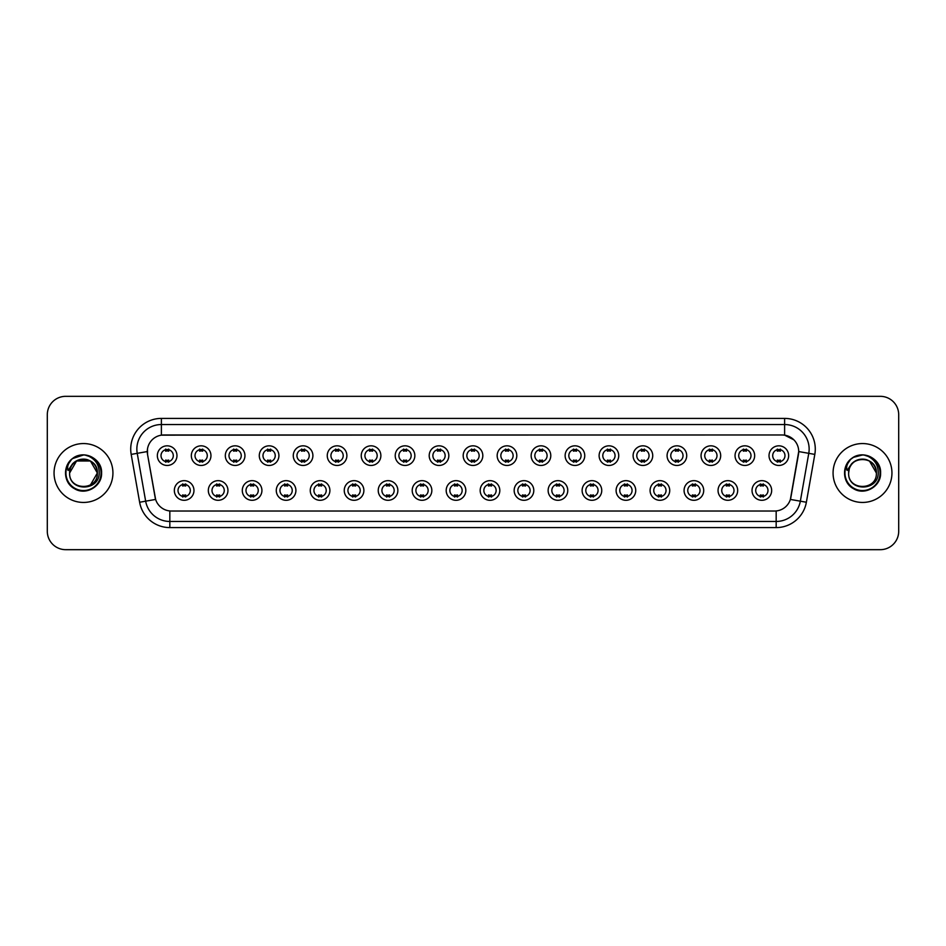 <?xml version="1.0" encoding="UTF-8"?>
<svg xmlns="http://www.w3.org/2000/svg" width="946" height="946" viewBox="0 0 946 946"><rect width="100%" height="100%" fill="white"/><g stroke="black" fill="none" stroke-linecap="round" stroke-linejoin="round"><path stroke-width="1.42" d="M227.951 490.477A9.815 9.815 0 0 1 218.136 500.292A9.815 9.815 0 0 1 208.321 490.477A9.815 9.815 0 0 1 218.136 480.663A9.815 9.815 0 0 1 227.951 490.477M211.999 490.477A6.137 6.137 0 0 0 218.136 496.615A6.137 6.137 0 0 0 224.261 490.477A6.137 6.137 0 0 0 218.136 484.352A6.137 6.137 0 0 0 211.999 490.477M261.924 490.477A9.815 9.815 0 0 1 252.109 500.292A9.815 9.815 0 0 1 242.294 490.477A9.815 9.815 0 0 1 252.109 480.663A9.815 9.815 0 0 1 261.924 490.477M245.984 490.477A6.137 6.137 0 0 0 252.109 496.615A6.137 6.137 0 0 0 258.246 490.477A6.137 6.137 0 0 0 252.109 484.352A6.137 6.137 0 0 0 245.984 490.477M295.909 490.477A9.815 9.815 0 0 1 286.094 500.292A9.815 9.815 0 0 1 276.279 490.477A9.815 9.815 0 0 1 286.094 480.663A9.815 9.815 0 0 1 295.909 490.477M279.969 490.477A6.137 6.137 0 0 0 286.094 496.615A6.137 6.137 0 0 0 292.231 490.477A6.137 6.137 0 0 0 286.094 484.352A6.137 6.137 0 0 0 279.969 490.477M329.894 490.477A9.815 9.815 0 0 1 320.079 500.292A9.815 9.815 0 0 1 310.264 490.477A9.815 9.815 0 0 1 320.079 480.663A9.815 9.815 0 0 1 329.894 490.477M313.942 490.477A6.137 6.137 0 0 0 320.079 496.615A6.137 6.137 0 0 0 326.216 490.477A6.137 6.137 0 0 0 320.079 484.352A6.137 6.137 0 0 0 313.942 490.477M363.879 490.477A9.815 9.815 0 0 1 354.064 500.292A9.815 9.815 0 0 1 344.249 490.477A9.815 9.815 0 0 1 354.064 480.663A9.815 9.815 0 0 1 363.879 490.477M347.927 490.477A6.137 6.137 0 0 0 354.064 496.615A6.137 6.137 0 0 0 360.201 490.477A6.137 6.137 0 0 0 354.064 484.352A6.137 6.137 0 0 0 347.927 490.477M397.864 490.477A9.815 9.815 0 0 1 388.049 500.292A9.815 9.815 0 0 1 378.234 490.477A9.815 9.815 0 0 1 388.049 480.663A9.815 9.815 0 0 1 397.864 490.477M381.912 490.477A6.137 6.137 0 0 0 388.049 496.615A6.137 6.137 0 0 0 394.175 490.477A6.137 6.137 0 0 0 388.049 484.352A6.137 6.137 0 0 0 381.912 490.477M431.837 490.477A9.815 9.815 0 0 1 422.022 500.292A9.815 9.815 0 0 1 412.208 490.477A9.815 9.815 0 0 1 422.022 480.663A9.815 9.815 0 0 1 431.837 490.477M415.897 490.477A6.137 6.137 0 0 0 422.022 496.615A6.137 6.137 0 0 0 428.16 490.477A6.137 6.137 0 0 0 422.022 484.352A6.137 6.137 0 0 0 415.897 490.477M465.822 490.477A9.815 9.815 0 0 1 456.007 500.292A9.815 9.815 0 0 1 446.193 490.477A9.815 9.815 0 0 1 456.007 480.663A9.815 9.815 0 0 1 465.822 490.477M449.87 490.477A6.137 6.137 0 0 0 456.007 496.615A6.137 6.137 0 0 0 462.145 490.477A6.137 6.137 0 0 0 456.007 484.352A6.137 6.137 0 0 0 449.87 490.477M499.807 490.477A9.815 9.815 0 0 1 489.993 500.292A9.815 9.815 0 0 1 480.178 490.477A9.815 9.815 0 0 1 489.993 480.663A9.815 9.815 0 0 1 499.807 490.477M483.855 490.477A6.137 6.137 0 0 0 489.993 496.615A6.137 6.137 0 0 0 496.13 490.477A6.137 6.137 0 0 0 489.993 484.352A6.137 6.137 0 0 0 483.855 490.477M533.792 490.477A9.815 9.815 0 0 1 523.978 500.292A9.815 9.815 0 0 1 514.163 490.477A9.815 9.815 0 0 1 523.978 480.663A9.815 9.815 0 0 1 533.792 490.477M517.84 490.477A6.137 6.137 0 0 0 523.978 496.615A6.137 6.137 0 0 0 530.103 490.477A6.137 6.137 0 0 0 523.978 484.352A6.137 6.137 0 0 0 517.84 490.477M567.766 490.477A9.815 9.815 0 0 1 557.951 500.292A9.815 9.815 0 0 1 548.136 490.477A9.815 9.815 0 0 1 557.951 480.663A9.815 9.815 0 0 1 567.766 490.477M551.825 490.477A6.137 6.137 0 0 0 557.951 496.615A6.137 6.137 0 0 0 564.088 490.477A6.137 6.137 0 0 0 557.951 484.352A6.137 6.137 0 0 0 551.825 490.477M601.751 490.477A9.815 9.815 0 0 1 591.936 500.292A9.815 9.815 0 0 1 582.121 490.477A9.815 9.815 0 0 1 591.936 480.663A9.815 9.815 0 0 1 601.751 490.477M585.799 490.477A6.137 6.137 0 0 0 591.936 496.615A6.137 6.137 0 0 0 598.073 490.477A6.137 6.137 0 0 0 591.936 484.352A6.137 6.137 0 0 0 585.799 490.477M635.736 490.477A9.815 9.815 0 0 1 625.921 500.292A9.815 9.815 0 0 1 616.106 490.477A9.815 9.815 0 0 1 625.921 480.663A9.815 9.815 0 0 1 635.736 490.477M619.784 490.477A6.137 6.137 0 0 0 625.921 496.615A6.137 6.137 0 0 0 632.058 490.477A6.137 6.137 0 0 0 625.921 484.352A6.137 6.137 0 0 0 619.784 490.477M669.721 490.477A9.815 9.815 0 0 1 659.906 500.292A9.815 9.815 0 0 1 650.091 490.477A9.815 9.815 0 0 1 659.906 480.663A9.815 9.815 0 0 1 669.721 490.477M653.769 490.477A6.137 6.137 0 0 0 659.906 496.615A6.137 6.137 0 0 0 666.031 490.477A6.137 6.137 0 0 0 659.906 484.352A6.137 6.137 0 0 0 653.769 490.477M703.706 490.477A9.815 9.815 0 0 1 693.891 500.292A9.815 9.815 0 0 1 684.076 490.477A9.815 9.815 0 0 1 693.891 480.663A9.815 9.815 0 0 1 703.706 490.477M687.754 490.477A6.137 6.137 0 0 0 693.891 496.615A6.137 6.137 0 0 0 700.016 490.477A6.137 6.137 0 0 0 693.891 484.352A6.137 6.137 0 0 0 687.754 490.477M737.679 490.477A9.815 9.815 0 0 1 727.864 500.292A9.815 9.815 0 0 1 718.049 490.477A9.815 9.815 0 0 1 727.864 480.663A9.815 9.815 0 0 1 737.679 490.477M721.739 490.477A6.137 6.137 0 0 0 727.864 496.615A6.137 6.137 0 0 0 734.001 490.477A6.137 6.137 0 0 0 727.864 484.352A6.137 6.137 0 0 0 721.739 490.477M771.664 490.477A9.815 9.815 0 0 1 761.849 500.292A9.815 9.815 0 0 1 752.035 490.477A9.815 9.815 0 0 1 761.849 480.663A9.815 9.815 0 0 1 771.664 490.477M755.712 490.477A6.137 6.137 0 0 0 761.849 496.615A6.137 6.137 0 0 0 767.986 490.477A6.137 6.137 0 0 0 761.849 484.352A6.137 6.137 0 0 0 755.712 490.477M193.965 490.477A9.815 9.815 0 0 1 184.151 500.292A9.815 9.815 0 0 1 174.336 490.477A9.815 9.815 0 0 1 184.151 480.663A9.815 9.815 0 0 1 193.965 490.477M178.014 490.477A6.137 6.137 0 0 0 184.151 496.615A6.137 6.137 0 0 0 190.288 490.477A6.137 6.137 0 0 0 184.151 484.352A6.137 6.137 0 0 0 178.014 490.477M210.958 455.641A9.815 9.815 0 0 1 201.143 465.456A9.815 9.815 0 0 1 191.329 455.641A9.815 9.815 0 0 1 201.143 445.826A9.815 9.815 0 0 1 210.958 455.641M195.006 455.641A6.137 6.137 0 0 0 201.143 461.778A6.137 6.137 0 0 0 207.28 455.641A6.137 6.137 0 0 0 201.143 449.504A6.137 6.137 0 0 0 195.006 455.641M244.943 455.641A9.815 9.815 0 0 1 235.128 465.456A9.815 9.815 0 0 1 225.314 455.641A9.815 9.815 0 0 1 235.128 445.826A9.815 9.815 0 0 1 244.943 455.641M228.991 455.641A6.137 6.137 0 0 0 235.128 461.778A6.137 6.137 0 0 0 241.254 455.641A6.137 6.137 0 0 0 235.128 449.504A6.137 6.137 0 0 0 228.991 455.641M278.916 455.641A9.815 9.815 0 0 1 269.102 465.456A9.815 9.815 0 0 1 259.287 455.641A9.815 9.815 0 0 1 269.102 445.826A9.815 9.815 0 0 1 278.916 455.641M262.976 455.641A6.137 6.137 0 0 0 269.102 461.778A6.137 6.137 0 0 0 275.239 455.641A6.137 6.137 0 0 0 269.102 449.504A6.137 6.137 0 0 0 262.976 455.641M312.901 455.641A9.815 9.815 0 0 1 303.087 465.456A9.815 9.815 0 0 1 293.272 455.641A9.815 9.815 0 0 1 303.087 445.826A9.815 9.815 0 0 1 312.901 455.641M296.949 455.641A6.137 6.137 0 0 0 303.087 461.778A6.137 6.137 0 0 0 309.224 455.641A6.137 6.137 0 0 0 303.087 449.504A6.137 6.137 0 0 0 296.949 455.641M346.886 455.641A9.815 9.815 0 0 1 337.072 465.456A9.815 9.815 0 0 1 327.257 455.641A9.815 9.815 0 0 1 337.072 445.826A9.815 9.815 0 0 1 346.886 455.641M330.934 455.641A6.137 6.137 0 0 0 337.072 461.778A6.137 6.137 0 0 0 343.209 455.641A6.137 6.137 0 0 0 337.072 449.504A6.137 6.137 0 0 0 330.934 455.641M380.871 455.641A9.815 9.815 0 0 1 371.057 465.456A9.815 9.815 0 0 1 361.242 455.641A9.815 9.815 0 0 1 371.057 445.826A9.815 9.815 0 0 1 380.871 455.641M364.92 455.641A6.137 6.137 0 0 0 371.057 461.778A6.137 6.137 0 0 0 377.182 455.641A6.137 6.137 0 0 0 371.057 449.504A6.137 6.137 0 0 0 364.92 455.641M414.845 455.641A9.815 9.815 0 0 1 405.03 465.456A9.815 9.815 0 0 1 395.215 455.641A9.815 9.815 0 0 1 405.03 445.826A9.815 9.815 0 0 1 414.845 455.641M398.905 455.641A6.137 6.137 0 0 0 405.03 461.778A6.137 6.137 0 0 0 411.167 455.641A6.137 6.137 0 0 0 405.03 449.504A6.137 6.137 0 0 0 398.905 455.641M448.83 455.641A9.815 9.815 0 0 1 439.015 465.456A9.815 9.815 0 0 1 429.2 455.641A9.815 9.815 0 0 1 439.015 445.826A9.815 9.815 0 0 1 448.83 455.641M432.878 455.641A6.137 6.137 0 0 0 439.015 461.778A6.137 6.137 0 0 0 445.152 455.641A6.137 6.137 0 0 0 439.015 449.504A6.137 6.137 0 0 0 432.878 455.641M482.815 455.641A9.815 9.815 0 0 1 473 465.456A9.815 9.815 0 0 1 463.185 455.641A9.815 9.815 0 0 1 473 445.826A9.815 9.815 0 0 1 482.815 455.641M466.863 455.641A6.137 6.137 0 0 0 473 461.778A6.137 6.137 0 0 0 479.137 455.641A6.137 6.137 0 0 0 473 449.504A6.137 6.137 0 0 0 466.863 455.641M516.8 455.641A9.815 9.815 0 0 1 506.985 465.456A9.815 9.815 0 0 1 497.17 455.641A9.815 9.815 0 0 1 506.985 445.826A9.815 9.815 0 0 1 516.8 455.641M500.848 455.641A6.137 6.137 0 0 0 506.985 461.778A6.137 6.137 0 0 0 513.122 455.641A6.137 6.137 0 0 0 506.985 449.504A6.137 6.137 0 0 0 500.848 455.641M550.785 455.641A9.815 9.815 0 0 1 540.97 465.456A9.815 9.815 0 0 1 531.155 455.641A9.815 9.815 0 0 1 540.97 445.826A9.815 9.815 0 0 1 550.785 455.641M534.833 455.641A6.137 6.137 0 0 0 540.97 461.778A6.137 6.137 0 0 0 547.095 455.641A6.137 6.137 0 0 0 540.97 449.504A6.137 6.137 0 0 0 534.833 455.641M584.758 455.641A9.815 9.815 0 0 1 574.943 465.456A9.815 9.815 0 0 1 565.129 455.641A9.815 9.815 0 0 1 574.943 445.826A9.815 9.815 0 0 1 584.758 455.641M568.818 455.641A6.137 6.137 0 0 0 574.943 461.778A6.137 6.137 0 0 0 581.081 455.641A6.137 6.137 0 0 0 574.943 449.504A6.137 6.137 0 0 0 568.818 455.641M618.743 455.641A9.815 9.815 0 0 1 608.928 465.456A9.815 9.815 0 0 1 599.114 455.641A9.815 9.815 0 0 1 608.928 445.826A9.815 9.815 0 0 1 618.743 455.641M602.791 455.641A6.137 6.137 0 0 0 608.928 461.778A6.137 6.137 0 0 0 615.066 455.641A6.137 6.137 0 0 0 608.928 449.504A6.137 6.137 0 0 0 602.791 455.641M652.728 455.641A9.815 9.815 0 0 1 642.913 465.456A9.815 9.815 0 0 1 633.099 455.641A9.815 9.815 0 0 1 642.913 445.826A9.815 9.815 0 0 1 652.728 455.641M636.776 455.641A6.137 6.137 0 0 0 642.913 461.778A6.137 6.137 0 0 0 649.051 455.641A6.137 6.137 0 0 0 642.913 449.504A6.137 6.137 0 0 0 636.776 455.641M686.713 455.641A9.815 9.815 0 0 1 676.898 465.456A9.815 9.815 0 0 1 667.084 455.641A9.815 9.815 0 0 1 676.898 445.826A9.815 9.815 0 0 1 686.713 455.641M670.761 455.641A6.137 6.137 0 0 0 676.898 461.778A6.137 6.137 0 0 0 683.024 455.641A6.137 6.137 0 0 0 676.898 449.504A6.137 6.137 0 0 0 670.761 455.641M720.686 455.641A9.815 9.815 0 0 1 710.872 465.456A9.815 9.815 0 0 1 701.057 455.641A9.815 9.815 0 0 1 710.872 445.826A9.815 9.815 0 0 1 720.686 455.641M704.746 455.641A6.137 6.137 0 0 0 710.872 461.778A6.137 6.137 0 0 0 717.009 455.641A6.137 6.137 0 0 0 710.872 449.504A6.137 6.137 0 0 0 704.746 455.641M754.672 455.641A9.815 9.815 0 0 1 744.857 465.456A9.815 9.815 0 0 1 735.042 455.641A9.815 9.815 0 0 1 744.857 445.826A9.815 9.815 0 0 1 754.672 455.641M738.72 455.641A6.137 6.137 0 0 0 744.857 461.778A6.137 6.137 0 0 0 750.994 455.641A6.137 6.137 0 0 0 744.857 449.504A6.137 6.137 0 0 0 738.72 455.641M788.657 455.641A9.815 9.815 0 0 1 778.842 465.456A9.815 9.815 0 0 1 769.027 455.641A9.815 9.815 0 0 1 778.842 445.826A9.815 9.815 0 0 1 788.657 455.641M772.705 455.641A6.137 6.137 0 0 0 778.842 461.778A6.137 6.137 0 0 0 784.979 455.641A6.137 6.137 0 0 0 778.842 449.504A6.137 6.137 0 0 0 772.705 455.641M176.973 455.641A9.815 9.815 0 0 1 167.158 465.456A9.815 9.815 0 0 1 157.343 455.641A9.815 9.815 0 0 1 167.158 445.826A9.815 9.815 0 0 1 176.973 455.641M161.021 455.641A6.137 6.137 0 0 0 167.158 461.778A6.137 6.137 0 0 0 173.295 455.641A6.137 6.137 0 0 0 167.158 449.504A6.137 6.137 0 0 0 161.021 455.641M139.63 502.243L131.187 454.399A30.674 30.674 0 0 1 161.388 418.404L784.612 418.404A30.674 30.674 0 0 1 814.813 454.399L806.37 502.243A30.674 30.674 0 0 1 776.169 527.596L169.831 527.596A30.674 30.674 0 0 1 139.63 502.243L145.66 501.179L137.229 453.335A24.537 24.537 0 0 1 161.388 424.541L784.612 424.541A24.537 24.537 0 0 1 808.771 453.335L800.34 501.179A24.537 24.537 0 0 1 776.169 521.459L169.831 521.459A24.537 24.537 0 0 1 145.66 501.179L155.617 499.429L147.541 454.411A16.567 16.567 0 0 1 163.847 434.971L782.153 434.971A16.567 16.567 0 0 1 798.459 454.411L790.891 497.348A16.567 16.567 0 0 1 774.585 511.029L171.415 511.029A16.567 16.567 0 0 1 155.109 497.348L147.541 454.411L147.47 449.078M54.052 473A29.444 29.444 0 0 0 83.496 502.444A29.444 29.444 0 0 0 112.929 473A29.444 29.444 0 0 0 83.496 443.556A29.444 29.444 0 0 0 54.052 473A29.444 29.444 0 0 0 83.496 502.444A29.444 29.444 0 0 0 112.929 473A29.444 29.444 0 0 0 83.496 443.556A29.444 29.444 0 0 0 54.052 473M833.071 473A29.444 29.444 0 0 0 862.504 502.444A29.444 29.444 0 0 0 891.948 473A29.444 29.444 0 0 0 862.504 443.556A29.444 29.444 0 0 0 833.071 473A29.444 29.444 0 0 0 862.504 502.444A29.444 29.444 0 0 0 891.948 473A29.444 29.444 0 0 0 862.504 443.556A29.444 29.444 0 0 0 833.071 473M161.388 418.404L161.388 435.148L782.153 434.971L784.612 435.148L793.86 439.819M774.585 511.029L171.415 511.029M808.771 453.335L798.72 451.561L790.383 499.429L800.34 501.179L808.771 453.335L814.813 454.399M898.7 414.726A18.4 18.4 0 0 0 880.3 396.327L65.7 396.327A18.4 18.4 0 0 0 47.3 414.726L47.3 531.274A18.4 18.4 0 0 0 65.7 549.673L880.3 549.673A18.4 18.4 0 0 0 898.7 531.274L898.7 414.726L898.7 531.274M47.3 414.726L47.3 531.274M880.3 396.327L65.7 396.327M65.7 549.673L880.3 549.673M168.695 449.066L168.695 451.195A4.706 4.706 0 0 0 165.621 451.195L165.621 449.066M165.621 462.216L165.621 460.087A4.706 4.706 0 0 0 168.695 460.087L168.695 462.216M182.613 497.052L182.613 494.935A4.706 4.706 0 0 0 185.688 494.935L185.688 497.052M185.688 483.914L185.688 486.031A4.706 4.706 0 0 0 182.613 486.031L182.613 483.914M202.669 449.066L202.669 451.195A4.706 4.706 0 0 0 199.606 451.195L199.606 449.066M199.606 462.216L199.606 460.087A4.706 4.706 0 0 0 202.669 460.087L202.669 462.216M236.654 449.066L236.654 451.195A4.706 4.706 0 0 0 233.591 451.195L233.591 449.066M233.591 462.216L233.591 460.087A4.706 4.706 0 0 0 236.654 460.087L236.654 462.216M270.639 449.066L270.639 451.195A4.706 4.706 0 0 0 267.576 451.195L267.576 449.066M267.576 462.216L267.576 460.087A4.706 4.706 0 0 0 270.639 460.087L270.639 462.216M304.624 449.066L304.624 451.195A4.706 4.706 0 0 0 301.549 451.195L301.549 449.066M301.549 462.216L301.549 460.087A4.706 4.706 0 0 0 304.624 460.087L304.624 462.216M216.599 497.052L216.599 494.935A4.706 4.706 0 0 0 219.661 494.935L219.661 497.052M219.661 483.914L219.661 486.031A4.706 4.706 0 0 0 216.599 486.031L216.599 483.914M250.584 497.052L250.584 494.935A4.706 4.706 0 0 0 253.646 494.935L253.646 497.052M253.646 483.914L253.646 486.031A4.706 4.706 0 0 0 250.584 486.031L250.584 483.914M284.569 497.052L284.569 494.935A4.706 4.706 0 0 0 287.631 494.935L287.631 497.052M287.631 483.914L287.631 486.031A4.706 4.706 0 0 0 284.569 486.031L284.569 483.914M70.264 468.826L69.602 473C68.845 491.837 99.306 491.494 99.212 473C99.271 465.349 95.853 459.791 88.971 456.327L84.821 454.967C79.819 454.671 75.42 456.138 71.6 459.378L69.093 462.961C67.58 465.527 67.237 468.022 68.1 470.446L72.57 463.824C76.721 459.661 81.675 458.29 87.422 459.697A13.871 13.871 0 0 0 70.264 468.826L69.626 473C68.774 455.109 98.207 455.109 97.355 473C98.207 490.891 68.774 490.891 69.626 473C68.774 455.109 98.207 455.109 97.355 473L90.426 485.014M97.355 473C96.93 466.343 93.619 461.908 87.422 459.697L90.426 460.986L97.355 473C98.207 490.891 68.774 490.891 69.626 473L76.555 460.986L90.426 460.986M72.582 458.574L83.626 454.92L72.795 458.42M71.6 459.378C82.136 449.043 102.416 458.006 101.577 473C102.192 486.374 85.719 495.881 74.45 488.656C62.566 482.507 62.566 463.493 74.45 457.344C85.719 450.119 102.192 459.626 101.577 473C102.192 486.374 85.719 495.881 74.45 488.656C62.566 482.507 62.566 463.493 74.45 457.344C85.719 450.119 102.192 459.626 101.577 473C102.192 486.374 85.719 495.881 74.45 488.656C62.566 482.507 62.566 463.493 74.45 457.344C85.719 450.119 102.192 459.626 101.577 473C102.192 486.374 85.719 495.881 74.45 488.656C62.566 482.507 62.566 463.493 74.45 457.344C85.719 450.119 102.192 459.626 101.577 473C102.192 486.374 85.719 495.881 74.45 488.656C62.566 482.507 62.566 463.493 74.45 457.344C83.827 452.968 91.797 454.754 98.36 462.7M849.283 468.826L848.621 473C847.864 491.837 878.326 491.494 878.231 473C878.29 465.349 874.873 459.791 867.99 456.327L863.84 454.967C858.838 454.671 854.439 456.138 850.62 459.378L848.113 462.961C846.599 465.527 846.256 468.022 847.119 470.446L851.589 463.824C855.74 459.661 860.694 458.29 866.441 459.697A13.871 13.871 0 0 0 849.283 468.826L848.645 473C847.793 455.109 877.226 455.109 876.374 473C877.226 490.891 847.793 490.891 848.645 473L849.283 468.826L848.645 473C847.793 490.891 877.226 490.891 876.374 473L869.445 460.986L866.441 459.697L869.445 460.986L876.374 473L869.445 460.986L866.441 459.697C872.638 461.908 875.949 466.343 876.374 473M850.655 459.342L853.469 457.344L862.646 454.92L853.469 457.344L850.655 459.342L853.469 457.344L862.646 454.92L853.469 457.344L850.655 459.342L853.469 457.344L862.646 454.92M850.62 459.378C861.156 449.043 881.436 458.006 880.596 473C881.211 486.374 864.739 495.881 853.469 488.656C841.585 482.507 841.585 463.493 853.469 457.344C864.739 450.119 881.211 459.626 880.596 473C881.211 486.374 864.739 495.881 853.469 488.656C841.585 482.507 841.585 463.493 853.469 457.344C864.739 450.119 881.211 459.626 880.596 473C881.211 486.374 864.739 495.881 853.469 488.656C841.585 482.507 841.585 463.493 853.469 457.344C864.739 450.119 881.211 459.626 880.596 473C881.211 486.374 864.739 495.881 853.469 488.656C841.585 482.507 841.585 463.493 853.469 457.344C864.739 450.119 881.211 459.626 880.596 473C881.211 486.374 864.739 495.881 853.469 488.656C841.585 482.507 841.585 463.493 853.469 457.344C862.847 452.968 870.817 454.754 877.38 462.7M338.609 449.066L338.609 451.195A4.706 4.706 0 0 0 335.534 451.195L335.534 449.066M335.534 462.216L335.534 460.087A4.706 4.706 0 0 0 338.609 460.087L338.609 462.216M372.582 449.066L372.582 451.195A4.706 4.706 0 0 0 369.519 451.195L369.519 449.066M369.519 462.216L369.519 460.087A4.706 4.706 0 0 0 372.582 460.087L372.582 462.216M406.567 449.066L406.567 451.195A4.706 4.706 0 0 0 403.504 451.195L403.504 449.066M403.504 462.216L403.504 460.087A4.706 4.706 0 0 0 406.567 460.087L406.567 462.216M318.542 497.052L318.542 494.935A4.706 4.706 0 0 0 321.616 494.935L321.616 497.052M321.616 483.914L321.616 486.031A4.706 4.706 0 0 0 318.542 486.031L318.542 483.914M352.527 497.052L352.527 494.935A4.706 4.706 0 0 0 355.59 494.935L355.59 497.052M355.59 483.914L355.59 486.031A4.706 4.706 0 0 0 352.527 486.031L352.527 483.914M386.512 497.052L386.512 494.935A4.706 4.706 0 0 0 389.575 494.935L389.575 497.052M389.575 483.914L389.575 486.031A4.706 4.706 0 0 0 386.512 486.031L386.512 483.914M440.552 449.066L440.552 451.195A4.706 4.706 0 0 0 437.49 451.195L437.49 449.066M437.49 462.216L437.49 460.087A4.706 4.706 0 0 0 440.552 460.087L440.552 462.216M474.537 449.066L474.537 451.195A4.706 4.706 0 0 0 471.463 451.195L471.463 449.066M471.463 462.216L471.463 460.087A4.706 4.706 0 0 0 474.537 460.087L474.537 462.216M508.51 449.066L508.51 451.195A4.706 4.706 0 0 0 505.448 451.195L505.448 449.066M505.448 462.216L505.448 460.087A4.706 4.706 0 0 0 508.51 460.087L508.51 462.216M542.496 449.066L542.496 451.195A4.706 4.706 0 0 0 539.433 451.195L539.433 449.066M539.433 462.216L539.433 460.087A4.706 4.706 0 0 0 542.496 460.087L542.496 462.216M576.481 449.066L576.481 451.195A4.706 4.706 0 0 0 573.418 451.195L573.418 449.066M573.418 462.216L573.418 460.087A4.706 4.706 0 0 0 576.481 460.087L576.481 462.216M420.497 497.052L420.497 494.935A4.706 4.706 0 0 0 423.56 494.935L423.56 497.052M423.56 483.914L423.56 486.031A4.706 4.706 0 0 0 420.497 486.031L420.497 483.914M454.47 497.052L454.47 494.935A4.706 4.706 0 0 0 457.545 494.935L457.545 497.052M457.545 483.914L457.545 486.031A4.706 4.706 0 0 0 454.47 486.031L454.47 483.914M488.455 497.052L488.455 494.935A4.706 4.706 0 0 0 491.53 494.935L491.53 497.052M491.53 483.914L491.53 486.031A4.706 4.706 0 0 0 488.455 486.031L488.455 483.914M522.44 497.052L522.44 494.935A4.706 4.706 0 0 0 525.503 494.935L525.503 497.052M525.503 483.914L525.503 486.031A4.706 4.706 0 0 0 522.44 486.031L522.44 483.914M556.425 497.052L556.425 494.935A4.706 4.706 0 0 0 559.488 494.935L559.488 497.052M559.488 483.914L559.488 486.031A4.706 4.706 0 0 0 556.425 486.031L556.425 483.914M610.466 449.066L610.466 451.195A4.706 4.706 0 0 0 607.391 451.195L607.391 449.066M607.391 462.216L607.391 460.087A4.706 4.706 0 0 0 610.466 460.087L610.466 462.216M644.451 449.066L644.451 451.195A4.706 4.706 0 0 0 641.376 451.195L641.376 449.066M641.376 462.216L641.376 460.087A4.706 4.706 0 0 0 644.451 460.087L644.451 462.216M678.424 449.066L678.424 451.195A4.706 4.706 0 0 0 675.361 451.195L675.361 449.066M675.361 462.216L675.361 460.087A4.706 4.706 0 0 0 678.424 460.087L678.424 462.216M712.409 449.066L712.409 451.195A4.706 4.706 0 0 0 709.346 451.195L709.346 449.066M709.346 462.216L709.346 460.087A4.706 4.706 0 0 0 712.409 460.087L712.409 462.216M746.394 449.066L746.394 451.195A4.706 4.706 0 0 0 743.331 451.195L743.331 449.066M743.331 462.216L743.331 460.087A4.706 4.706 0 0 0 746.394 460.087L746.394 462.216M780.379 449.066L780.379 451.195A4.706 4.706 0 0 0 777.305 451.195L777.305 449.066M777.305 462.216L777.305 460.087A4.706 4.706 0 0 0 780.379 460.087L780.379 462.216M590.41 497.052L590.41 494.935A4.706 4.706 0 0 0 593.473 494.935L593.473 497.052M593.473 483.914L593.473 486.031A4.706 4.706 0 0 0 590.41 486.031L590.41 483.914M624.384 497.052L624.384 494.935A4.706 4.706 0 0 0 627.458 494.935L627.458 497.052M627.458 483.914L627.458 486.031A4.706 4.706 0 0 0 624.384 486.031L624.384 483.914M658.369 497.052L658.369 494.935A4.706 4.706 0 0 0 661.431 494.935L661.431 497.052M661.431 483.914L661.431 486.031A4.706 4.706 0 0 0 658.369 486.031L658.369 483.914M692.354 497.052L692.354 494.935A4.706 4.706 0 0 0 695.416 494.935L695.416 497.052M695.416 483.914L695.416 486.031A4.706 4.706 0 0 0 692.354 486.031L692.354 483.914M726.339 497.052L726.339 494.935A4.706 4.706 0 0 0 729.401 494.935L729.401 497.052M729.401 483.914L729.401 486.031A4.706 4.706 0 0 0 726.339 486.031L726.339 483.914M760.312 497.052L760.312 494.935A4.706 4.706 0 0 0 763.387 494.935L763.387 497.052M763.387 483.914L763.387 486.031A4.706 4.706 0 0 0 760.312 486.031L760.312 483.914M784.612 418.404L784.612 435.148M131.187 454.399L137.229 453.335A24.537 24.537 0 0 1 136.851 449.078M137.229 453.335L147.28 451.561M776.169 510.958L776.169 527.596M169.831 527.596L169.831 510.958M800.34 501.179L806.37 502.243M69.093 462.961A17.548 17.548 0 0 0 83.496 490.548A17.548 17.548 0 0 0 88.971 456.327M848.113 462.961A17.548 17.548 0 0 0 862.504 490.548A17.548 17.548 0 0 0 867.99 456.327"/></g></svg>
